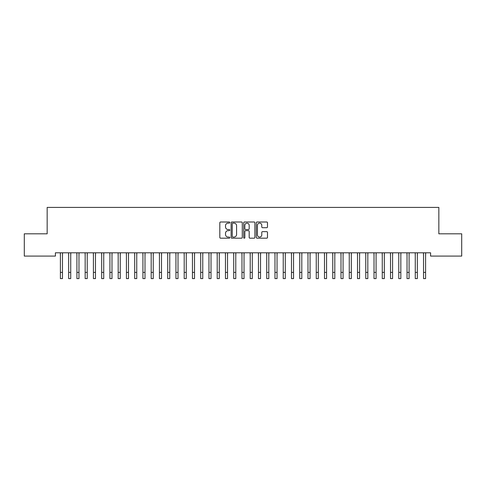 <?xml version="1.0" encoding="UTF-8"?>
<svg xmlns="http://www.w3.org/2000/svg" width="486" height="486" viewBox="0 0 486 486"><rect width="100%" height="100%" fill="white"/><g stroke="black" fill="none" stroke-linecap="round" stroke-linejoin="round"><path stroke-width="0.73" d="M229.793 222.564A0.565 0.565 0 0 0 229.228 221.999L220.62 221.999A0.808 0.808 0 0 0 219.812 222.807L219.812 237.387A0.808 0.808 0 0 0 220.62 238.195L229.228 238.195A0.565 0.565 0 0 0 229.793 237.63A0.565 0.565 0 0 0 229.228 237.065L228.116 237.065A2.594 2.594 0 0 1 225.522 234.471L225.522 233.256A2.594 2.594 0 0 1 228.116 230.662L229.228 230.662A0.565 0.565 0 0 0 229.793 230.097A0.565 0.565 0 0 0 229.228 229.532L228.116 229.532A2.594 2.594 0 0 1 225.522 226.938L225.522 225.723A2.594 2.594 0 0 1 228.116 223.129L229.228 223.129A0.565 0.565 0 0 0 229.793 222.564M266.674 227.709A0.808 0.808 0 0 0 267.482 226.895L267.482 222.807A0.808 0.808 0 0 0 266.674 221.999L257.118 221.999A0.808 0.808 0 0 0 256.304 222.807L256.304 237.387A0.808 0.808 0 0 0 257.118 238.195L266.674 238.195A0.808 0.808 0 0 0 267.482 237.387L267.482 232.448A0.808 0.808 0 0 0 266.674 231.634L262.586 231.634A0.808 0.808 0 0 0 261.772 232.448L261.772 234.896A2.169 2.169 0 0 1 259.609 237.065A2.169 2.169 0 0 1 257.44 234.896L257.44 225.297A2.169 2.169 0 0 1 259.609 223.129A2.169 2.169 0 0 1 261.772 225.297L261.772 226.895A0.808 0.808 0 0 0 262.586 227.709L266.674 227.709M430.584 252.793L55.416 252.793L55.416 256.092L24.3 256.092L24.3 233.809L47.16 233.809L47.16 207.4L438.84 207.4L438.84 233.809L461.7 233.809L461.7 256.092L430.584 256.092L430.584 252.793M242.289 222.807A0.808 0.808 0 0 0 241.481 221.999L231.925 221.999A0.808 0.808 0 0 0 231.111 222.807L231.111 237.387A0.808 0.808 0 0 0 231.925 238.195L241.481 238.195A0.808 0.808 0 0 0 242.289 237.387L242.289 222.807M244.519 221.999L254.075 221.999A0.808 0.808 0 0 1 254.889 222.807L254.889 237.387A0.808 0.808 0 0 1 254.075 238.195L249.986 238.195A0.808 0.808 0 0 1 249.178 237.387L249.178 231.476A0.808 0.808 0 0 0 248.364 230.662L245.655 230.662A0.808 0.808 0 0 0 244.841 231.476L244.841 237.63A0.565 0.565 0 0 1 244.276 238.195A0.565 0.565 0 0 1 243.711 237.63L243.711 222.807A0.808 0.808 0 0 1 244.519 221.999M232.812 223.129A0.565 0.565 0 0 0 232.247 223.7L232.247 236.494A0.565 0.565 0 0 0 232.812 237.065L233.991 237.065A2.594 2.594 0 0 0 236.579 234.471L236.579 225.723A2.594 2.594 0 0 0 233.991 223.129L232.812 223.129M249.178 225.34A2.169 2.169 0 0 0 247.01 223.171A2.169 2.169 0 0 0 244.841 225.34L244.841 228.718A0.808 0.808 0 0 0 245.655 229.532L248.364 229.532A0.808 0.808 0 0 0 249.178 228.718L249.178 225.34M62.469 255.903L62.573 252.793M60.404 255.903L60.3 252.793M60.404 278.6L62.469 278.6L60.404 278.6L60.404 253.048M62.469 278.6L62.469 253.048M70.725 255.903L70.828 252.793M68.66 255.903L68.556 252.793M78.975 255.903L79.078 252.793M76.91 255.903L76.806 252.793M68.66 278.6L70.725 278.6L68.66 278.6L68.66 253.048M70.725 278.6L70.725 253.048M76.91 278.6L78.975 278.6L76.91 278.6L76.91 253.048M78.975 278.6L78.975 253.048M87.225 255.903L87.334 252.793M85.165 255.903L85.062 252.793M95.481 255.903L95.584 252.793M93.415 255.903L93.312 252.793M85.165 278.6L87.225 278.6L85.165 278.6L85.165 253.048M87.225 278.6L87.225 253.048M93.415 278.6L95.481 278.6L93.415 278.6L93.415 253.048M95.481 278.6L95.481 253.048M103.731 255.903L103.84 252.793M101.671 255.903L101.568 252.793M101.671 278.6L103.731 278.6L101.671 278.6L101.671 253.048M103.731 278.6L103.731 253.048M111.987 255.903L112.09 252.793M109.921 255.903L109.818 252.793M109.921 278.6L111.987 278.6L109.921 278.6L109.921 253.048M111.987 278.6L111.987 253.048M120.236 255.903L120.346 252.793M118.177 255.903L118.074 252.793M128.492 255.903L128.596 252.793M126.427 255.903L126.324 252.793M136.742 255.903L136.852 252.793M134.683 255.903L134.579 252.793M144.998 255.903L145.101 252.793M142.933 255.903L142.829 252.793M153.248 255.903L153.357 252.793M151.189 255.903L151.085 252.793M161.504 255.903L161.607 252.793M159.438 255.903L159.335 252.793M169.754 255.903L169.863 252.793M167.694 255.903L167.591 252.793M178.01 255.903L178.113 252.793M175.944 255.903L175.841 252.793M186.26 255.903L186.369 252.793M184.2 255.903L184.097 252.793M118.177 278.6L120.236 278.6L118.177 278.6L118.177 253.048M120.236 278.6L120.236 253.048M126.427 278.6L128.492 278.6L126.427 278.6L126.427 253.048M128.492 278.6L128.492 253.048M134.683 278.6L136.742 278.6L134.683 278.6L134.683 253.048M136.742 278.6L136.742 253.048M142.933 278.6L144.998 278.6L142.933 278.6L142.933 253.048M144.998 278.6L144.998 253.048M151.189 278.6L153.248 278.6L151.189 278.6L151.189 253.048M153.248 278.6L153.248 253.048M159.438 278.6L161.504 278.6L159.438 278.6L159.438 253.048M161.504 278.6L161.504 253.048M167.694 278.6L169.754 278.6L167.694 278.6L167.694 253.048M169.754 278.6L169.754 253.048M175.944 278.6L178.01 278.6L175.944 278.6L175.944 253.048M178.01 278.6L178.01 253.048M184.2 278.6L186.26 278.6L184.2 278.6L184.2 253.048M186.26 278.6L186.26 253.048M194.515 255.903L194.619 252.793M192.45 255.903L192.347 252.793M192.45 278.6L194.515 278.6L192.45 278.6L192.45 253.048M194.515 278.6L194.515 253.048M202.765 255.903L202.875 252.793M200.706 255.903L200.603 252.793M200.706 278.6L202.765 278.6L200.706 278.6L200.706 253.048M202.765 278.6L202.765 253.048M211.021 255.903L211.124 252.793M208.956 255.903L208.852 252.793M208.956 278.6L211.021 278.6L208.956 278.6L208.956 253.048M211.021 278.6L211.021 253.048M219.271 255.903L219.38 252.793M217.212 255.903L217.102 252.793M217.212 278.6L219.271 278.6L217.212 278.6L217.212 253.048M219.271 278.6L219.271 253.048M227.527 255.903L227.63 252.793M225.461 255.903L225.358 252.793M225.461 278.6L227.527 278.6L225.461 278.6L225.461 253.048M227.527 278.6L227.527 253.048M235.777 255.903L235.886 252.793M233.717 255.903L233.608 252.793M233.717 278.6L235.777 278.6L233.717 278.6L233.717 253.048M235.777 278.6L235.777 253.048M244.033 255.903L244.136 252.793M241.967 255.903L241.864 252.793M241.967 278.6L244.033 278.6L241.967 278.6L241.967 253.048M244.033 278.6L244.033 253.048M252.283 255.903L252.392 252.793M250.223 255.903L250.114 252.793M250.223 278.6L252.283 278.6L250.223 278.6L250.223 253.048M252.283 278.6L252.283 253.048M260.539 255.903L260.642 252.793M258.473 255.903L258.37 252.793M258.473 278.6L260.539 278.6L258.473 278.6L258.473 253.048M260.539 278.6L260.539 253.048M268.788 255.903L268.898 252.793M266.729 255.903L266.62 252.793M266.729 278.6L268.788 278.6L266.729 278.6L266.729 253.048M268.788 278.6L268.788 253.048M277.044 255.903L277.148 252.793M274.979 255.903L274.876 252.793M274.979 278.6L277.044 278.6L274.979 278.6L274.979 253.048M277.044 278.6L277.044 253.048M285.294 255.903L285.397 252.793M283.235 255.903L283.125 252.793M283.235 278.6L285.294 278.6L283.235 278.6L283.235 253.048M285.294 278.6L285.294 253.048M293.55 255.903L293.653 252.793M291.485 255.903L291.381 252.793M291.485 278.6L293.55 278.6L291.485 278.6L291.485 253.048M293.55 278.6L293.55 253.048M301.8 255.903L301.903 252.793M299.74 255.903L299.631 252.793M299.74 278.6L301.8 278.6L299.74 278.6L299.74 253.048M301.8 278.6L301.8 253.048M310.056 255.903L310.159 252.793M307.99 255.903L307.887 252.793M307.99 278.6L310.056 278.6L307.99 278.6L307.99 253.048M310.056 278.6L310.056 253.048M318.306 255.903L318.409 252.793M316.246 255.903L316.137 252.793M316.246 278.6L318.306 278.6L316.246 278.6L316.246 253.048M318.306 278.6L318.306 253.048M326.562 255.903L326.665 252.793M324.496 255.903L324.393 252.793M324.496 278.6L326.562 278.6L324.496 278.6L324.496 253.048M326.562 278.6L326.562 253.048M334.811 255.903L334.915 252.793M332.752 255.903L332.643 252.793M332.752 278.6L334.811 278.6L332.752 278.6L332.752 253.048M334.811 278.6L334.811 253.048M343.067 255.903L343.171 252.793M341.002 255.903L340.899 252.793M341.002 278.6L343.067 278.6L341.002 278.6L341.002 253.048M343.067 278.6L343.067 253.048M351.317 255.903L351.421 252.793M349.258 255.903L349.148 252.793M349.258 278.6L351.317 278.6L349.258 278.6L349.258 253.048M351.317 278.6L351.317 253.048M359.573 255.903L359.676 252.793M357.508 255.903L357.404 252.793M357.508 278.6L359.573 278.6L357.508 278.6L357.508 253.048M359.573 278.6L359.573 253.048M367.823 255.903L367.926 252.793M365.764 255.903L365.654 252.793M365.764 278.6L367.823 278.6L365.764 278.6L365.764 253.048M367.823 278.6L367.823 253.048M376.079 255.903L376.182 252.793M374.013 255.903L373.91 252.793M374.013 278.6L376.079 278.6L374.013 278.6L374.013 253.048M376.079 278.6L376.079 253.048M384.329 255.903L384.432 252.793M382.269 255.903L382.16 252.793M382.269 278.6L384.329 278.6L382.269 278.6L382.269 253.048M384.329 278.6L384.329 253.048M392.585 255.903L392.688 252.793M390.519 255.903L390.416 252.793M390.519 278.6L392.585 278.6L390.519 278.6L390.519 253.048M392.585 278.6L392.585 253.048M400.835 255.903L400.938 252.793M398.775 255.903L398.666 252.793M398.775 278.6L400.835 278.6L398.775 278.6L398.775 253.048M400.835 278.6L400.835 253.048M409.091 255.903L409.194 252.793M407.025 255.903L406.922 252.793M407.025 278.6L409.091 278.6L407.025 278.6L407.025 253.048M409.091 278.6L409.091 253.048M417.34 255.903L417.444 252.793M415.275 255.903L415.172 252.793M415.275 278.6L417.34 278.6L415.275 278.6L415.275 253.048M417.34 278.6L417.34 253.048M425.596 255.903L425.7 252.793M423.531 255.903L423.428 252.793M423.531 278.6L425.596 278.6L423.531 278.6L423.531 253.048M425.596 278.6L425.596 253.048M60.404 272.409L62.469 272.409M68.66 272.409L70.725 272.409M76.91 272.409L78.975 272.409M85.165 272.409L87.225 272.409M93.415 272.409L95.481 272.409M101.671 272.409L103.731 272.409M109.921 272.409L111.987 272.409M118.177 272.409L120.236 272.409M126.427 272.409L128.492 272.409M134.683 272.409L136.742 272.409M142.933 272.409L144.998 272.409M151.189 272.409L153.248 272.409M159.438 272.409L161.504 272.409M167.694 272.409L169.754 272.409M175.944 272.409L178.01 272.409M184.2 272.409L186.26 272.409M192.45 272.409L194.515 272.409M200.706 272.409L202.765 272.409M208.956 272.409L211.021 272.409M217.212 272.409L219.271 272.409M225.461 272.409L227.527 272.409M233.717 272.409L235.777 272.409M241.967 272.409L244.033 272.409M250.223 272.409L252.283 272.409M258.473 272.409L260.539 272.409M266.729 272.409L268.788 272.409M274.979 272.409L277.044 272.409M283.235 272.409L285.294 272.409M291.485 272.409L293.55 272.409M299.74 272.409L301.8 272.409M307.99 272.409L310.056 272.409M316.246 272.409L318.306 272.409M324.496 272.409L326.562 272.409M332.752 272.409L334.811 272.409M341.002 272.409L343.067 272.409M349.258 272.409L351.317 272.409M357.508 272.409L359.573 272.409M365.764 272.409L367.823 272.409M374.013 272.409L376.079 272.409M382.269 272.409L384.329 272.409M390.519 272.409L392.585 272.409M398.775 272.409L400.835 272.409M407.025 272.409L409.091 272.409M415.275 272.409L417.34 272.409M423.531 272.409L425.596 272.409"/></g></svg>
